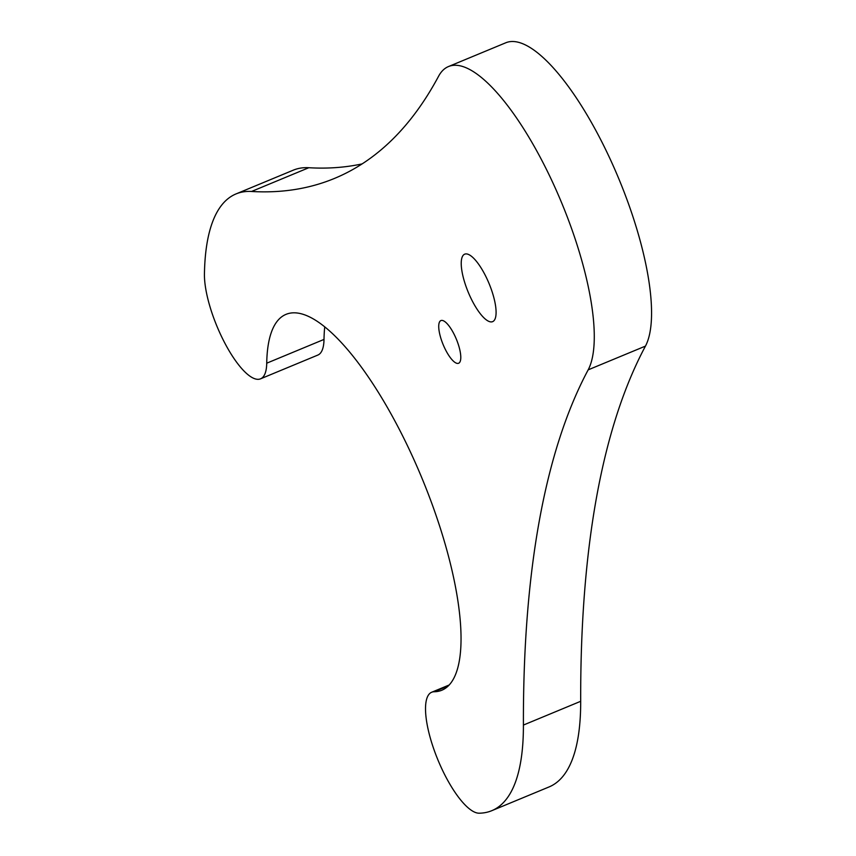 <?xml version="1.0" encoding="UTF-8"?>
<svg xmlns="http://www.w3.org/2000/svg" width="856" height="856" viewBox="0 0 856 856"><rect width="100%" height="100%" fill="white"/><g stroke="black" fill="none" stroke-linecap="round" stroke-linejoin="round"><path stroke-width="1.28" d="M462.54 256.276A36.519 11.289 -112.5 0 0 470.051 296.369A36.519 11.289 -112.5 0 0 492.649 321.642A36.519 11.289 -112.5 0 0 489.086 283.593A36.519 11.289 -112.5 0 0 464.669 254.179A36.519 11.289 -112.5 0 0 462.54 256.276M434.142 691.755A65.206 20.148 -112.5 0 0 431.67 692.247A65.206 20.148 -112.5 0 0 436.539 756.479A65.206 20.148 -112.5 0 0 479.167 813.2A333.851 103.169 -112.5 0 0 491.815 810.675A333.851 103.169 -112.5 0 0 523.412 725.064A1783.23 551.05 67.5 0 1 588.168 369.856A169.435 52.355 -112.5 0 0 553.34 183.815A169.435 52.355 -112.5 0 0 448.458 66.565A169.435 52.355 -112.5 0 0 438.572 76.259A1783.23 551.05 67.5 0 1 334.589 178.38A1783.23 551.05 67.5 0 1 251.536 191.476A333.851 103.169 -112.5 0 0 235.989 193.938A333.851 103.169 -112.5 0 0 204.434 274.006A65.206 20.148 -112.5 0 0 225.46 344.283A65.206 20.148 -112.5 0 0 260.566 378.823A65.206 20.148 -112.5 0 0 266.73 363.19A203.439 62.863 67.5 0 1 285.958 314.387A203.439 62.863 67.5 0 1 421.976 478.215A203.439 62.863 67.5 0 1 441.857 690.225A203.439 62.863 67.5 0 1 434.142 691.755L448.384 685.849M439.556 321.899A23.101 7.137 -112.5 0 0 444.307 347.269A23.101 7.137 -112.5 0 0 458.613 363.254A23.101 7.137 -112.5 0 0 456.355 339.179A23.101 7.137 -112.5 0 0 440.904 320.572A23.101 7.137 -112.5 0 0 439.556 321.899M260.566 378.823L317.844 355.069A65.206 20.148 -112.5 0 0 324.007 339.425A203.439 62.863 67.5 0 1 324.734 326.96M362.152 163.892A1783.23 551.05 67.5 0 1 308.823 167.722A333.851 103.169 -112.5 0 0 293.266 170.173L235.989 193.938M491.815 810.675L549.103 786.921A333.851 103.169 -112.5 0 0 580.689 701.299A1783.23 551.05 67.5 0 1 645.456 346.102A169.435 52.355 -112.5 0 0 610.617 160.051A169.435 52.355 -112.5 0 0 505.736 42.8L448.458 66.565M523.412 725.064L580.689 701.299M588.168 369.856L645.456 346.102M251.536 191.476L308.823 167.722M266.73 363.19L324.007 339.425M431.67 692.247L449.25 684.961"/></g></svg>
